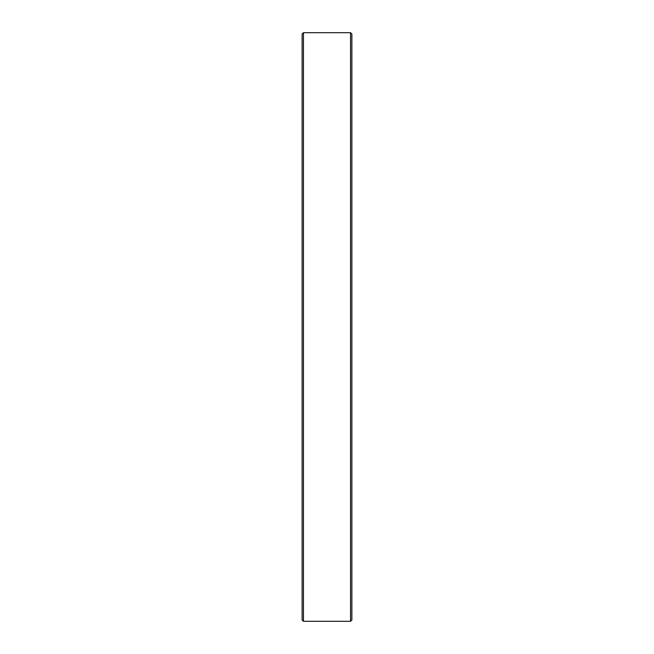 <?xml version="1.0" encoding="UTF-8"?>
<svg xmlns="http://www.w3.org/2000/svg" width="654" height="654" viewBox="0 0 654 654"><rect width="100%" height="100%" fill="white"/><g stroke="black" fill="none" stroke-linecap="round" stroke-linejoin="round"><path stroke-width="0.98" d="M350.544 32.7L351.877 34.033L351.877 619.967L350.544 621.3L350.544 32.7L303.456 32.7L303.456 621.3L350.544 621.3M303.456 621.3L302.123 619.967L302.123 34.033L303.456 32.7"/></g></svg>
